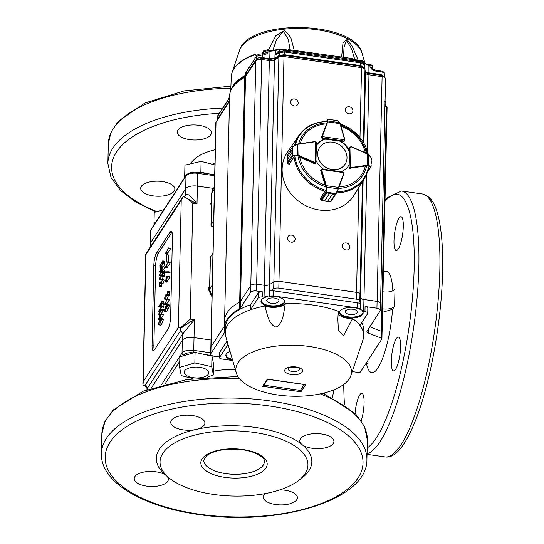 <?xml version="1.0" encoding="UTF-8"?>
<svg xmlns="http://www.w3.org/2000/svg" width="544" height="544" viewBox="0 0 544 544"><rect width="100%" height="100%" fill="white"/><g stroke="black" fill="none" stroke-linecap="round" stroke-linejoin="round"><path stroke-width="0.82" d="M183.042 196.765L181.227 200.294L146.098 254.388L145.867 254.007L143.262 381.65L178.391 327.556L180.112 328.148L190.223 319.131L192.807 203.374C188.952 199.281 185.701 197.078 183.042 196.765L184.375 196.935L197.003 203.973L192.807 203.374M143.262 381.65L142.943 385.39L145.289 385.03A3.794 3.284 -147 0 1 147.322 388.409L146.975 389.103C147.098 387.58 146.105 386.403 143.99 385.56M142.943 385.39L143.548 385.336M145.289 385.03L180.418 330.936L180.112 328.148M180.139 328.991C183.342 326.162 188.102 323.075 194.426 319.729L182.451 334.322L147.322 388.409L147.295 389.572M184.151 196.901L185.558 194.732C187.653 193.14 191.468 196.221 197.003 203.973L197.397 186.096A9.486 4.182 -178.7 0 0 185.694 188.775A9.486 4.182 1.3 0 1 197.397 186.096L197.683 173.332A1.897 0.449 -81.9 0 0 197.438 172.251C192.046 171.734 188.306 172.727 186.211 175.236A1.897 1.646 -147 0 0 185.98 176.004L150.851 230.098A1.897 1.646 -147 0 1 151.082 229.323L150.491 231.186A9.486 4.182 -178.7 0 1 150.851 230.098L150.566 242.862A9.486 4.182 -178.7 0 0 150.205 243.957A9.486 4.182 1.3 0 1 150.566 242.862L150.477 246.82M211.997 295.895L209.556 289.49L210.27 257.577A3.794 1.673 1.3 0 1 210.412 257.135L212.949 253.232M210.984 225.23L211.698 193.31A3.794 1.673 1.3 0 1 211.84 192.875L211.133 224.794A3.794 1.673 -178.7 0 0 210.984 225.23A3.794 1.673 -178.7 0 0 213.534 226.875M159.474 323.925L158.535 323.796L158.773 324.387M161.289 320.246L160.031 320.069L158.535 323.796C158.964 324.618 159.555 324.258 160.31 322.714L161.364 319.716L161.106 319.11M161.364 319.716L160.031 320.069M160.052 319.627L161.187 318.621L161.541 319.457L163.37 319.722L161.67 324.142L160.46 325.128L158.637 324.87L158.352 324.034L160.052 319.627M161.187 318.621L163.016 318.879L163.37 319.722M161.541 319.457L159.848 323.884L161.67 324.142M159.848 323.884L158.637 324.87M159.603 317.179L161.255 314.643L159.623 314.928L159.603 317.179M160.942 315.119L159.623 314.928M158.916 318.24L159.44 317.417L159.671 314.187L161.67 314.085L159.616 317.587L161.439 317.852L159.644 317.941L161.5 318.39L159.678 318.131L159.467 318.92L159.453 317.832L158.372 319.444L158.916 318.24M160.188 319.437L158.372 319.444L160.194 319.702M160.541 319.022L159.467 318.92M159.372 315.126L158.528 314.568L161.255 307.401L158.671 311.046L161.881 306.014L159.134 313.446L161.799 309.135L161.561 310.318L163.39 310.583L163.03 310.944L161.208 310.678L158.522 314.813M159.535 318.927L160.494 319.063M159.698 318.199L161.48 318.662M161.656 314.446L163.486 314.704L161.439 317.852M161.67 314.085L163.492 314.344L163.486 314.704M159.678 314.303L160.106 314.364M160.46 314.303L159.671 314.187M159.882 311.005L158.671 311.046M161.208 310.678L161.561 310.318M161.84 309.216L163.669 309.475L163.39 310.583M161.799 309.135L163.669 309.475M161.874 306.258L163.696 306.517L162.656 309.257M161.881 306.014L163.696 306.517M163.03 310.944L160.902 314.221M161.663 304.137L160.534 303.98L161.092 305.653L161.663 302.28L160.534 303.98M160.704 306.061L161.092 305.653M160.419 307.047L160.854 306.537L160.419 307.047L158.596 306.782L161.867 301.192L161.881 303.368L163.703 303.627L162.663 306.68M161.847 302.076L163.669 302.335L163.703 303.627M161.867 301.512L163.69 301.77L163.669 302.335M163.69 301.451L161.881 301.192L163.69 301.77M161.881 303.368L160.84 306.422L160.358 304.246L159.025 306.279L160.48 306.483M159.025 306.279L158.596 306.782L159.025 306.279M161.446 306.68L160.582 306.551L161.548 306.524M161.656 279.126L162.404 279.786L161.187 283.424L160.46 282.69L159.501 282.771L159.467 285.654L160.072 285.029L159.412 286.341L159.317 282.866L159.78 281.948L160.752 282.717L161.738 282.064L162.2 280.133L161.969 279.29L161.194 279.84L162.112 278.766L163.934 279.024M161.316 282.798L160.752 282.717L160.929 283.057M159.78 281.948L162.058 281.894M160.065 285.253L161.894 285.512L161.235 286.606L159.27 286.083M160.46 282.69L159.712 282.486L160.432 282.588M162.404 279.786L164.234 280.051L163.01 283.682L160.596 283.254M161.187 280.085L162.2 280.228M161.35 279.847L162.207 279.97M160.636 282.248L161.582 282.384M160.072 285.029L161.894 285.512M159.501 282.771L160.514 282.914M161.323 283.689L161.303 285.199M163.01 283.682L162.418 283.519M163.479 279.392L164.234 280.051M161.344 275.346L162.085 275.448M161.33 275.237L160.596 278.412L159.746 279.398L159.548 278.596L160.432 278.718M162.289 276.114L161.344 275.958L160.317 279.337L159.623 279.936L159.365 278.909L160.371 275.495L159.548 278.596M161.616 276.012L162.268 276.039M162.493 275.495L164.397 275.448L162.493 275.495L162.364 275.992L164.193 276.257L162.35 276.046M162.316 275.38L162.438 272.265L162.574 275.182M162.438 272.265L164.295 272.823L164.397 275.448M160.364 275.679L161.14 275.788M160.371 275.495L161.194 275.618M160.317 279.337L161.398 279.494M161.636 280.153L159.623 279.936M163.166 276.264L162.568 278.827M164.315 275.76L164.091 276.298M162.534 275.114L164.363 275.38M162.493 275.026L164.315 275.284M162.466 273.074L164.288 273.34M162.479 272.272L164.268 272.524M162.608 269.933L162.438 270.946L164.268 271.204L163.907 271.565L162.085 271.306L159.399 275.441L162.132 268.029L159.875 271.504L159.548 271.674L159.78 271.068L162.758 266.635L160.011 274.067L162.608 269.933M160.759 271.626L159.548 271.674M162.085 271.306L162.438 270.946M162.717 269.838L164.546 270.096L164.268 271.204M162.676 269.763L164.546 270.096M162.751 266.886L164.574 267.145L163.533 269.878M162.758 266.635L164.574 267.145M159.399 275.441L160.324 275.57M163.907 271.565L163.472 272.238M162.309 274.026L161.507 275.264M162.112 265.914L161.697 267.036L159.875 266.778L159.888 266.268L161.711 266.533M161.119 267.634L159.882 267.458L160.099 268.675L161.432 267.138L162.574 263.786L162.513 262.228L159.888 266.268M159.875 266.778L159.882 267.458M162.738 262.677L160.983 268.274L160.031 269.198L159.82 265.404L162.717 260.896L162.738 262.677L164.567 262.942L163.832 266.791M159.82 265.404L160.181 265.377M162.71 260.875L164.54 261.161L162.608 261.147M160.983 268.274L161.636 268.362M162.751 263.35L164.58 263.616M162.697 262.147L164.526 262.405L164.567 262.942M164.526 262.405L162.697 261.814M164.519 262.072L162.69 261.562M162.697 261.215L164.512 261.82M165.226 310.196L164.451 310.087L164.662 310.753M165.335 307.244L164.451 310.087C164.689 310.978 165.084 310.78 165.634 309.482L166.144 307.374L165.913 306.694L165.335 307.244L166.138 307.353M166.056 305.946L166.328 307.074L164.995 310.944L164.268 310.515L166.083 305.442L167.185 304.409L167.464 305.429L166.491 308.496L167.049 304.953L166.056 305.946L167.253 306.116M166.491 308.496L168.314 308.754L166.648 308.251M167.464 305.429L169.286 305.694L168.47 308.509M167.185 304.409L169.007 304.667L169.286 305.694M164.995 310.944L166.818 311.202L164.472 311.29L164.995 310.944M166.328 307.074L167.008 307.17M167.96 308.706L166.818 311.202M165.859 306.231L167.892 306.442M167.498 299.261L164.302 304.327L167.246 299.56L167.124 298.86L169.327 299.52L167.124 298.86M166.124 304.586L164.308 304.382L166.124 304.586L166.79 303.77L164.968 303.511M167.6 299.465L169.429 299.73L166.79 303.77M167.606 299.288L169.429 299.73M166.518 294.766L167.26 294.875M166.505 294.664L165.777 297.84L164.92 298.826L164.723 298.017L165.607 298.146M167.47 295.535L166.518 295.385L165.492 298.765L164.798 299.356L164.54 298.336L165.546 294.923L164.723 298.017M166.79 295.44L167.443 295.46M167.668 294.923L169.497 295.181L167.668 294.923L167.545 295.419L169.368 295.678L167.525 295.474M167.491 294.807L167.613 291.686L167.749 294.61M167.613 291.686L169.476 292.244L169.572 294.868M165.539 295.1L166.314 295.208M165.546 294.923L166.369 295.038M165.492 298.765L167.069 298.989M167.13 299.275L164.798 299.356M168.341 295.644L167.321 299.023M169.497 295.181L169.266 295.718M167.708 294.542L169.538 294.8M167.668 294.447L169.497 294.705M167.64 292.502L169.47 292.76M167.661 291.693L169.442 291.951M166.049 279.555L167.702 277.018L166.07 277.304L166.049 279.555M167.389 277.494L166.07 277.304M165.362 280.622L165.886 279.793L166.117 276.563L168.116 276.461L166.063 279.97L167.885 280.228L166.09 280.316L167.946 280.765L166.124 280.507L165.92 281.296L165.906 280.214L164.818 281.819L165.362 280.622M167.022 281.561L164.818 281.819L166.641 282.078M166.151 280.575L167.974 280.833L167.817 281.513L165.92 281.296M165.981 281.309L167.742 281.554M168.103 276.821L169.932 277.08L167.885 280.228M168.116 276.461L169.939 276.719L169.932 277.08M166.124 276.685L166.552 276.74M166.906 276.678L166.117 276.563M164.424 271.884L168.191 271.789L168.096 272.272L164.451 272.292L164.424 271.884L164.451 272.292L166.274 272.558L166.246 272.143L166.274 272.558L169.918 272.53L168.096 272.272M168.246 272.204L168.191 271.789L168.246 272.204L169.918 272.53M168.3 271.803L170.02 272.048L170.068 272.462L168.252 272.204M170.02 272.048L170.068 272.462L170.02 272.048M168.32 262.364L165.124 267.43L168.069 262.664L167.946 261.963L170.15 262.63L167.946 261.963M166.947 267.696L165.131 267.485L166.947 267.696L167.613 266.873L165.791 266.614M168.422 262.575L170.252 262.834L167.613 266.873M168.429 262.392L170.252 262.834M166.586 255.041L166.43 262.072L166.586 255.041M166.641 261.739L168.443 262.031M166.797 254.714L168.62 254.973L168.463 262.004M166.43 262.072L167.912 262.283M168.64 248.261L165.437 253.327L168.382 248.56L168.259 247.853L170.462 248.52L168.259 247.853M166.104 252.504L167.926 252.77L167.266 253.64L165.444 253.382L167.26 253.586M168.735 248.465L170.564 248.724L167.926 252.77M168.742 248.288L170.564 248.724M170.653 316.656L172.434 236.647A9.486 2.237 -81.9 0 0 171.19 231.234A9.486 2.237 -81.9 0 0 170.041 232.118L156.611 252.797A9.486 2.237 -81.9 0 0 153.836 265.288L152.055 345.29A9.486 2.237 -81.9 0 0 153.299 350.703A9.486 2.237 -81.9 0 0 154.448 349.826L167.878 329.147A9.486 2.237 -81.9 0 0 170.653 316.656M171.986 232.2A9.486 2.237 -81.9 0 0 171.863 232.376L158.433 253.055A9.486 2.237 -81.9 0 0 155.659 265.547L153.877 345.556A9.486 2.237 -81.9 0 0 154.326 350.003M211.133 224.794L213.67 220.884M190.223 319.131L194.426 319.729L194.024 337.6A9.486 4.182 -178.7 0 0 182.315 340.279A9.486 4.182 1.3 0 1 194.024 337.6L211.011 340.027L194.024 337.6L193.739 350.37L210.712 352.791M184.164 196.921L185.089 196.275A3.794 3.284 33 0 0 185.558 194.732L185.694 188.775L150.566 242.862L185.694 188.775L185.98 176.004A9.486 4.182 -178.7 0 1 197.683 173.332L214.676 175.76M161.269 385.023L182.029 353.042L182.315 340.279L151.225 388.158L182.315 340.279L182.451 334.322A3.794 3.284 -147 0 0 180.418 330.936M213.418 188.387L197.397 186.096L213.418 188.387M254.157 432.426A73.984 32.613 -178.7 0 0 176.106 442.116A73.984 32.613 -178.7 0 0 169.218 478.026A73.984 32.613 -178.7 0 0 213.86 494.476A73.984 32.613 -178.7 0 0 298.078 480.896A73.984 32.613 -178.7 0 0 254.157 432.426M166.199 475.551A77.778 34.286 1.3 0 1 165.974 475.368A77.778 34.286 1.3 0 1 196.153 429.434A77.778 34.286 1.3 0 1 255.265 427.434A77.778 34.286 1.3 0 1 301.968 444.536A17.075 7.528 -178.7 0 0 312.215 448.29A17.075 7.528 -178.7 0 0 333.934 441.517A17.075 7.528 -178.7 0 0 321.518 433.976A17.075 7.528 -178.7 0 0 299.798 440.756A17.075 7.528 -178.7 0 0 301.968 444.536A77.778 34.286 1.3 0 1 301.444 478.387L298.078 480.896M166.131 475.497A17.075 7.528 -178.7 0 0 155.951 471.798A17.075 7.528 -178.7 0 0 134.232 478.577A17.075 7.528 -178.7 0 0 146.649 486.118A17.075 7.528 -178.7 0 0 168.368 479.339A17.075 7.528 -178.7 0 0 166.369 475.687M265.275 493.571A17.075 7.528 -178.7 0 0 263.269 496.998A17.075 7.528 -178.7 0 0 275.692 504.54A17.075 7.528 -178.7 0 0 297.405 497.76A17.075 7.528 -178.7 0 0 284.988 490.226A17.075 7.528 -178.7 0 0 279.915 489.852M196.153 429.434A17.075 7.528 -178.7 0 0 204.898 423.089A17.075 7.528 -178.7 0 0 192.481 415.548A17.075 7.528 -178.7 0 0 170.762 422.328A17.075 7.528 -178.7 0 0 183.178 429.869A17.075 7.528 -178.7 0 0 196.153 429.434M198.941 125.31A17.075 7.528 1.3 0 1 211.364 132.852A17.075 7.528 1.3 0 1 189.645 139.631A17.075 7.528 1.3 0 1 177.228 132.09A17.075 7.528 1.3 0 1 198.941 125.31M162.418 181.56A17.075 7.528 1.3 0 1 174.835 189.094A17.075 7.528 1.3 0 1 153.116 195.874A17.075 7.528 1.3 0 1 140.699 188.333A17.075 7.528 1.3 0 1 162.418 181.56M382.527 312.263L392.557 309.332A51.218 12.084 98.1 0 1 380.229 363.916A51.218 12.084 98.1 0 1 366.33 362.916M383.275 291.829A9.486 4.182 -178.7 0 0 394.985 289.15L394.604 306.177A9.486 4.182 1.3 0 1 382.894 308.849L382.983 291.788M394.604 306.177L392.557 309.332M355.021 413.29A17.075 4.026 98.1 0 1 361.848 393.332A17.075 4.026 98.1 0 1 364.086 403.077A17.075 4.026 98.1 0 1 361.209 420.73M393.992 240.774A17.075 4.026 98.1 0 1 401.057 216.716A17.075 4.026 98.1 0 1 403.294 226.46A17.075 4.026 98.1 0 1 396.229 250.519A17.075 4.026 98.1 0 1 393.992 240.774M391.313 361.148A17.075 4.026 98.1 0 1 398.378 337.083A17.075 4.026 98.1 0 1 400.608 346.827A17.075 4.026 98.1 0 1 393.55 370.886A17.075 4.026 98.1 0 1 391.313 361.148M155.428 222.639L154.006 222.972L153.986 224.856M154.006 222.972L154.244 212.412L163.86 209.644M206.856 173.59L200.858 171.945L198.744 172.434M186.109 175.392L184.688 175.719L184.668 177.602M184.688 175.719L184.926 165.165L201.09 161.384L200.858 171.945M214.914 164.941L201.09 161.384M208.753 372.239A12.328 5.433 -178.7 0 0 195.378 367.078A12.328 5.433 -178.7 0 0 184.205 372.776A12.328 5.433 -178.7 0 0 197.581 377.937A12.328 5.433 -178.7 0 0 208.753 372.239M192.998 378.658A51.218 22.576 1.3 0 1 193.004 378.658L181.288 375.605L179.622 367.397L194.847 362.943L211.732 366.697L213.398 374.904L207.359 377.182M179.622 367.397L179.86 356.837L195.078 352.383L211.97 356.143L213.636 364.344L213.398 374.904M211.97 356.143L211.732 366.697M195.078 352.383L194.847 362.943M332.486 397.514L333.798 389.844M256.38 56.209L255.129 54.257L256.911 55.4M268.607 49.694L275.822 35.822L284.56 30.457L290.768 37.346L294.202 50.266M341.618 57.038L343.006 42.609L347.079 39.535L352.138 46.05L358.122 60.112M231.343 89.427A69.238 30.518 1.3 0 1 245.582 75.201L246.432 74.487L246.541 71.74A4.74 2.122 2.3 0 1 245.698 72.461L249.05 67.497M279.691 48.919L288.755 50.204A1.516 0.36 98.1 0 1 288.837 50.272L289.32 51.102L289.326 50.585L352.464 59.602A1.897 0.449 -81.9 0 0 352.22 58.548A1.897 0.449 -81.9 0 0 352.118 58.582M290.074 49.681L288.279 39.277L283.37 31.362L276.563 39.535L272.762 50.64M354.824 59.643L351.492 48.545L346.467 40.426L344.032 47.104L343.57 56.379M288.504 49.926L288.728 49.62A0.381 0.36 -124.2 0 0 288.578 49.885L288.449 50.164M256.836 55.508L246.541 71.74L256.924 55.393M352.736 59.493L352.22 58.548L288.728 49.62A0.381 0.36 -124.2 0 1 288.98 49.565A1.897 0.449 98.1 0 1 289.075 49.538A1.897 0.449 98.1 0 1 289.326 50.585L289.034 50.599M352.458 60.119L352.709 59.391L352.458 60.119L361.862 61.458L361.862 62.159M288.837 50.272A1.516 0.36 98.1 0 0 288.578 49.885L288.565 50.347M263.187 53.917L263.289 53.441L267.968 52.374L268.029 50.633L269.402 50.878L269.178 51.306L268.104 49.83M369.07 64.246L368.662 65.049L364.636 63.124M284.009 51.095L284.492 51.972L279.358 52.666L279.915 51.592L275.665 54.862C277.005 52.136 278.412 50.844 279.874 50.993L280.337 51.864M229.493 100.565L217.246 119.428L217.07 120.469M229.561 97.505L217.607 115.92L217.07 119.952M261.977 54.033L262.46 54.91L256.605 56.25L256.503 58.97L246.432 74.487L246.432 75.256M374.7 70.128L375.183 71.006C372.749 70.23 371.056 68.877 370.097 66.953C372.252 67.368 373.123 68.075 372.715 69.068M384.241 74.474C384.785 73.202 383.697 72.325 380.97 71.835L380.494 70.958M279.439 56.984L279.262 56.114L284.396 55.413L284.41 54.699L279.269 55.393L279.358 52.666L275.665 54.862L275.801 50.313L276.25 49.45L275.114 50.728L269.178 51.306M367.751 64.736L368.138 65.436L364.698 63.519L364.596 62.791L364.514 66.932M262.181 53.863L267.968 52.374C266.873 54.053 265.146 54.917 262.772 54.958L262.296 54.08M269.613 60.595L269.756 58.691L262.358 57.637L258.754 57.759L256.503 58.97L256.503 59.69L262.351 58.351L262.222 59.548M217.131 120.374L217.376 116.661L229.554 97.9M262.772 54.958L262.351 58.351L269.742 59.412L274.876 58.711L275.04 59.527M360.522 67.497L360.658 66.307L364.065 68.456M365.486 72.597L368.077 73.447L367.955 74.582M380.814 76.48L380.943 75.283C383.663 75.806 384.758 76.69 384.214 77.928M368.934 65.552L368.138 65.436L368.104 72.733L380.977 74.569L380.97 71.835L375.183 71.006M384.397 77.343L384.424 76.643L380.977 74.569L380.943 75.283L368.077 73.447L368.104 72.733L365.344 71.76M269.593 50.721L269.974 51.422L269.756 58.691L274.89 57.997L274.876 58.711L279.262 56.114L279.269 55.393L274.89 57.997L275.114 50.728L275.801 50.313L279.908 49.756L289.32 51.102M364.079 64.369L364.133 64.777L360.699 62.852L360.216 61.975M385.54 106.964L385.927 105.162L384.989 104.217M364.31 68.619L364.12 67.51L360.686 65.593L360.699 62.852L284.492 51.972L284.41 54.699L360.686 65.593L360.658 66.307L284.396 55.413L284.26 56.61M369.879 64.158L372.368 65.436L372.946 68.952L370.097 66.953L369.621 64.328M364.31 65.708L364.596 67.558L364.133 64.777L364.14 68.503M372.715 67.313C373.123 66.3 372.252 65.6 370.097 65.205L368.954 65.042M267.553 49.756L268.029 50.633L263.35 51.7L263.67 50.837M320.865 169.769A0.945 0.823 33 0 0 320.729 170.483L324.999 184.994A34.782 30.124 -147 0 1 299.73 157.236L314.493 163.628A0.945 0.823 33 0 0 315.608 163.316M370.852 166.797L371.26 164.812L370.852 166.797L371.151 166.382L370.62 166.818L367.186 165.757L367.186 165.254L368.336 165.376L368.574 154.523L351.125 146.785A0.571 0.49 33 0 0 350.968 146.737L349.785 147.519L349.085 167.742A0.945 0.823 33 0 0 350.248 168.735L350.662 168.089A0.945 0.823 -147 0 1 350.39 168.089L349.343 167.348L350.506 167.593L350.968 146.737L349.615 147.58M368.594 167.715A39.182 33.932 -147 0 1 364.636 178.058L353.879 195.48A39.644 34.333 -147 0 1 301.566 203.252A39.644 34.333 -147 0 1 287.388 152.3L298.928 135.388A39.182 33.932 -147 0 0 294.494 145.608M349.085 167.749L349.153 164.696A18.972 16.429 33 0 1 348.52 165.777A18.972 16.429 33 0 1 340.823 171.707M316.03 160.541A18.972 16.429 33 0 0 323.728 169.266M316.574 145.316A18.972 16.429 33 0 1 325.339 139.216L325.598 138.822A18.972 16.429 33 0 0 316.703 145.112A18.972 16.429 33 0 0 316.356 145.67M325.598 138.822L322.32 138.353A0.945 0.823 33 0 1 321.477 137.129M349.683 147.472A0.945 0.823 33 0 0 349.527 147.914L349.459 150.96A18.972 16.429 33 0 0 340.32 140.923L343.59 141.392A0.945 0.823 33 0 0 344.447 140.978M348.391 165.974A18.972 16.429 33 0 0 348.894 165.097L349.153 164.696M349.459 150.96L349.2 151.361A18.972 16.429 33 0 0 340.061 141.318L340.32 140.923M315.738 141.549L316.309 142.059M315.955 162.615L315.534 163.424M315.901 162.853L316.431 142.508L315.751 141.712L315.282 162.561L315.948 162.581L315.173 163.064A0.945 0.823 -147 0 1 314.908 162.989L314.493 163.628M287.994 154.149L287.443 154.714L287.293 157.148L291.944 149.988L292.427 147.043L293.209 146.214L292.529 147.002L291.944 150.001L291.883 152.748L292.679 155.638L291.883 152.762L287.232 159.922L287.259 162.785L287.783 163.622A0.945 0.823 33 0 0 287.851 163.656L289.258 164.261L293.848 157.189L294.474 156.958M292.529 147.002L287.429 154.754L292.883 146.377L292.679 155.638M291.944 149.988L287.293 157.162L287.307 156.216M287.205 161.568L287.232 159.909L291.883 152.762M292.869 146.377L297.65 144.194L299.064 144.051L297.616 144.391L297.378 155.244L298.812 155.489L298.595 155.958L292.998 155.734L287.817 163.69L289.136 164.261M315.493 141.522A0.945 0.823 -147 0 1 315.656 141.528L315.751 141.712A0.571 0.49 33 0 0 315.588 141.712L299.064 144.051L298.812 155.489L315.126 162.52A0.571 0.49 33 0 0 315.282 162.561L315.948 162.581M287.266 156.849L287.429 154.802M298.962 143.854L315.384 141.528L298.908 143.834L293.121 146.411M287.273 162.867L292.346 155.006M292.924 155.271L297.378 155.244L297.446 155.706M325.203 190.706L320.464 198.533L320.865 199.913A0.945 0.823 33 0 0 320.885 199.988L321.66 200.573L324.612 200.981L329.263 193.827L326.094 192.338L325.829 185.878L321.15 169.844A0.945 0.823 -147 0 1 321.116 169.592L320.77 169.918M321.892 169.109L321.116 169.592L321.892 169.109L321.586 169.483L343.937 172.672L343.516 172.088L321.762 168.987M343.822 172.264L344.196 172.788M326.094 192.338L329.276 193.827L335.308 193.997L332.241 194.249L327.59 201.409L330.317 201.804L331.038 201.436L330.249 201.838L335.294 194.133L336.212 193.453L338.334 188.829L336.11 193.637L330.997 201.511M329.263 193.827L324.632 200.988L321.654 200.58M326.733 192.773L321.66 200.573L321.13 200.07M325.829 185.878L326.284 185.667L326.427 192.073L326.006 191.998L320.878 200.042L321.626 200.607L330.249 201.838L327.576 201.409L332.241 194.249M325.999 187.068L338.055 188.809L338.552 187.422L338.334 188.829L344.162 173.108L338.81 187.687M335.308 193.997L335.798 193.644L326.427 192.073M320.45 198.587L320.933 200.083M335.934 193.433L338.334 188.843M344.93 140.032L343.842 140.991L344.93 140.032L344.352 141.127M344.923 139.937A0.945 0.823 -147 0 0 344.896 139.774L344.651 139.665A0.571 0.49 33 0 1 344.672 139.822L322.313 136.626L322.585 137.958L321.851 136.734A0.945 0.823 -147 0 1 321.892 136.49L321.47 137.149M330.929 119.83L328.046 119.381A0.381 0.36 -174.5 0 0 327.617 119.585L328.284 119.292M337.824 120.992L340.218 123.746L339.531 122.618L327.896 120.958A0.381 0.36 -174.5 0 0 327.468 121.162L327.719 119.415L326.346 121.55L327.76 119.367A0.381 0.354 -129.8 0 0 327.719 119.415M328.046 119.381L327.706 121.883L327.25 121.89L327.468 121.162M337.613 120.748L328.345 119.258M336.464 120.408L333.873 120.251M336.947 120.482L328.086 119.306A0.381 0.354 -129.8 0 0 327.767 119.367L328.8 119.313M344.794 140.447L340.231 123.685L337.552 120.734M368.526 167.532L368.58 167.974M370.838 157.298L367.452 153.66L367.186 165.254L350.662 167.593A0.571 0.49 33 0 1 350.506 167.593L350.39 168.089M371.273 161.323L371.212 164.077M371.362 160.16L371.334 158.304M367.39 172.298L371.158 166.253M367.744 171.258L370.974 166.416L371.056 157.536M368.104 165.791L368.336 165.376L370.852 166.403M347.004 157.937A15.232 13.192 33 0 0 325.292 142.963A15.232 13.192 33 0 0 324.761 166.634A15.232 13.192 33 0 0 347.004 157.937M299.227 368.526A5.692 2.509 1.3 0 1 293.658 371.552A5.692 2.509 1.3 0 1 288.232 368.281M350.894 375.516L362.97 339.857A69.238 30.518 -178.7 0 0 363.712 335.689A69.238 30.518 -178.7 0 0 359.978 325.428A69.238 30.518 -178.7 0 0 352.539 318.553L343.577 335.736L338.382 330.324L337.865 319.246L338.286 311.29A69.238 30.518 -178.7 0 0 285.294 303.722C283.614 311.569 283.846 322.633 276.087 327.148C268.104 324.176 267.294 313.412 264.833 306.034A69.238 30.518 -178.7 0 0 250.485 309.794A69.238 30.518 -178.7 0 0 227.882 324.639A69.238 30.518 -178.7 0 0 225.27 332.602A69.238 30.518 -178.7 0 0 225.828 336.804L236.3 372.966A57.854 25.507 1.3 0 1 238.02 362.8A57.854 25.507 1.3 0 1 305.823 346.025A57.854 25.507 1.3 0 1 350.894 375.516A57.854 25.507 1.3 0 1 293.107 396.243A57.854 25.507 1.3 0 1 236.3 372.966M269.253 295.63A3.794 1.673 1.3 0 1 269.307 295.596L269.294 296.446A3.794 1.673 1.3 0 1 273.34 295.922L357.49 307.938A3.794 1.673 1.3 0 1 360.23 309.427L360.25 308.577A3.794 1.673 1.3 0 1 360.257 308.625L360.352 304.368A3.794 1.673 -178.7 0 0 357.598 302.831L273.455 290.816A3.794 1.673 -178.7 0 0 269.348 291.373L269.205 295.657A4.74 2.088 -178.7 0 1 265.37 296.453L265.35 297.31A4.74 2.088 1.3 0 1 264.051 297.201L262.766 297.024A3.794 1.673 1.3 0 0 258.087 298.092L250.485 309.794L250.6 304.688A69.238 30.518 -178.7 0 0 225.386 327.495L225.27 332.602M225.889 354.899A11.859 5.229 -178.7 0 0 232.349 359.305M230.071 351.451A11.859 5.229 -178.7 0 0 226.29 353.96A11.859 5.229 -178.7 0 0 225.842 355.327A11.859 5.229 -178.7 0 0 232.614 360.223M261.018 300.812A11.859 5.229 -178.7 0 0 272.721 305.871A11.859 5.229 -178.7 0 0 284.641 301.335M265.35 297.31A11.859 5.229 -178.7 0 0 260.97 301.233A11.859 5.229 -178.7 0 0 272.707 306.721A11.859 5.229 -178.7 0 0 284.675 301.764A11.859 5.229 -178.7 0 0 269.294 296.446M339.49 312.011A11.859 5.229 -178.7 0 0 351.193 317.077A11.859 5.229 -178.7 0 0 363.113 312.542M360.23 309.427A11.859 5.229 -178.7 0 0 347.188 307.727A11.859 5.229 -178.7 0 0 339.436 312.44A11.859 5.229 -178.7 0 0 351.172 317.927A11.859 5.229 -178.7 0 0 363.147 312.97A11.859 5.229 -178.7 0 0 362.474 311.175L362.494 310.325A4.74 2.088 -178.7 0 1 360.264 308.659L360.257 308.625M219.504 357L214.132 356.232A4.74 2.088 1.3 0 1 210.684 354.137A4.74 2.088 1.3 0 1 210.861 353.593L224.76 332.194A4.74 2.088 1.3 0 0 224.937 331.65A4.74 2.088 1.3 0 0 224.91 331.384A70.19 30.94 1.3 0 1 224.434 327.474A70.19 30.94 1.3 0 1 239.523 308.883L239.673 302.07A70.19 30.94 -178.7 0 0 224.59 320.668L224.434 327.474M278.773 301.492A6.168 2.72 -178.7 0 0 279.004 300.784A6.168 2.72 -178.7 0 0 272.898 297.928A6.168 2.72 -178.7 0 0 266.676 300.512A6.168 2.72 -178.7 0 0 271.966 303.321A6.168 2.72 -178.7 0 0 278.773 301.492M357.238 312.698A6.168 2.72 -178.7 0 0 357.476 311.991A6.168 2.72 -178.7 0 0 351.37 309.135A6.168 2.72 -178.7 0 0 345.148 311.712A6.168 2.72 -178.7 0 0 350.431 314.527A6.168 2.72 -178.7 0 0 357.238 312.698M232.703 360.529L221.564 358.938A2.842 1.251 1.3 0 1 219.49 357.68A2.842 1.251 1.3 0 1 219.599 357.354L228.024 344.379M285.294 303.722A13.28 5.855 1.3 0 1 264.833 306.034M352.539 318.553A13.28 5.855 1.3 0 1 338.137 313.269M367.724 313.29L367.832 308.183A3.794 1.673 -178.7 0 0 365.072 306.503L364.963 311.61A3.794 1.673 1.3 0 1 367.724 313.29A3.794 1.673 1.3 0 1 367.574 313.725L359.978 325.428M364.963 311.61L363.678 311.426A4.74 2.088 1.3 0 1 362.474 311.175M363.712 335.689L363.827 330.582A69.238 30.518 -178.7 0 0 361.712 322.755M227.038 340.966L219.715 352.247A2.842 1.251 -178.7 0 0 219.606 352.573L219.49 357.68M256.496 290.999L256.646 284.192A4.74 2.088 -178.7 0 0 250.791 285.532L240.509 301.362L240.36 308.169L250.641 292.339A4.74 2.088 1.3 0 1 256.496 290.999L262.881 291.917A3.794 1.673 -178.7 0 0 258.196 292.985L250.6 304.688M240.36 308.169A4.74 2.088 1.3 0 1 239.523 308.883M365.072 306.503L376.938 308.196A4.74 2.088 1.3 0 1 380.385 310.291A4.74 2.088 1.3 0 1 380.208 310.842L367.118 330.997A4.74 2.088 -178.7 0 0 366.935 331.541A4.74 2.088 -178.7 0 0 368.614 333.186L381.249 338.137A1.897 0.836 1.3 0 1 381.922 338.796A1.897 0.836 1.3 0 1 381.854 339.014L360.488 371.912A1.897 0.836 1.3 0 1 358.142 372.443L352.22 371.6M267.77 379.318L263.677 385.621L262.636 386.308L267.281 379.148L267.818 379.222M267.281 379.148L305.606 384.622L300.954 391.775L300.322 390.402L263.949 385.206M305.606 384.622L304.667 384.486M304.144 384.513L300.322 390.402M363.678 311.426L363.943 299.513L377.087 301.39L363.963 299.492A4.74 2.088 1.3 0 1 360.522 297.568L359.978 294.27A4.74 2.088 -178.7 0 0 356.538 292.346L278.984 281.275A4.74 2.088 -178.7 0 0 273.829 281.989L273.68 288.803L269.348 291.373M256.646 284.192L264.316 285.287L264.051 297.201M210.854 347.167L215.859 122.604A4.74 2.088 -178.7 0 1 216.029 122.074L211.018 346.773A4.74 2.088 -178.7 0 0 211.018 346.78L224.468 326.067L211.018 346.78A4.74 2.088 -178.7 0 0 210.834 347.324L210.684 354.137M369.838 326.801L381.405 331.33L381.249 338.137M380.385 310.291L380.535 303.484A4.74 2.088 -178.7 0 0 377.087 301.39L376.938 308.196M360.352 304.368L359.808 301.097A4.74 2.088 -178.7 0 0 356.374 299.18L278.814 288.102A4.74 2.088 -178.7 0 0 273.68 288.803M359.808 301.097L359.958 294.29L360.509 297.595L360.264 308.659M359.958 294.29A4.74 2.088 -178.7 0 0 356.524 292.366L278.97 281.296A4.74 2.088 -178.7 0 0 273.843 281.969L269.464 284.566L273.829 281.989M363.943 299.513A4.74 2.088 1.3 0 1 360.509 297.595M382.004 332.207A1.897 0.836 -178.7 0 0 382.072 331.99A1.897 0.836 -178.7 0 0 381.405 331.33M240.509 301.362A4.74 2.088 1.3 0 1 239.673 302.07A4.74 2.088 -178.7 0 0 240.516 301.356L250.798 285.525L250.641 292.339M269.205 295.657L269.45 284.594A4.74 2.088 1.3 0 1 264.316 285.287M345.379 109.738A3.924 3.393 -147 0 1 345.868 108.14A3.924 3.393 -147 0 1 351.002 107.426A3.924 3.393 -147 0 1 352.444 112.411A3.924 3.393 -147 0 1 348.16 113.56A3.924 3.393 -147 0 1 345.379 109.738M290.639 101.918A3.924 3.393 -147 0 1 291.122 100.32A3.924 3.393 -147 0 1 296.256 99.613A3.924 3.393 -147 0 1 297.697 104.591A3.924 3.393 -147 0 1 293.413 105.74A3.924 3.393 -147 0 1 290.639 101.918M287.599 238.102A3.924 3.393 -147 0 1 288.082 236.504A3.924 3.393 -147 0 1 293.223 235.797A3.924 3.393 -147 0 1 294.664 240.774A3.924 3.393 -147 0 1 290.38 241.924A3.924 3.393 -147 0 1 287.599 238.102M342.346 245.922A3.924 3.393 -147 0 1 342.829 244.324A3.924 3.393 -147 0 1 347.97 243.61A3.924 3.393 -147 0 1 349.411 248.594A3.924 3.393 -147 0 1 345.127 249.744A3.924 3.393 -147 0 1 342.346 245.922M387.015 107.494A1.897 0.836 -178.7 0 0 387.097 107.263A1.897 0.836 -178.7 0 0 386.417 106.604L384.948 106.032M373.211 328.12L381.412 331.303A1.897 0.836 1.3 0 1 382.085 331.969A1.897 0.836 1.3 0 1 382.072 332.064M380.535 303.62A4.74 2.088 -178.7 0 0 380.555 303.464A4.74 2.088 -178.7 0 0 377.101 301.369L382.106 76.663L368.968 74.786A4.74 2.088 1.3 0 1 365.527 72.869L364.983 69.564A4.74 2.088 -178.7 0 0 361.542 67.646L283.988 56.569A4.74 2.088 -178.7 0 0 278.854 57.27L274.468 59.867A4.74 2.088 1.3 0 1 269.334 60.561L261.664 59.466A4.74 2.088 -178.7 0 0 255.802 60.819L245.521 76.65L240.516 301.356M274.468 59.867L269.464 284.566A4.74 2.088 1.3 0 1 264.33 285.267L256.659 284.172A4.74 2.088 -178.7 0 0 250.798 285.525L255.802 60.819M224.597 320.355L229.595 95.962A70.19 30.94 -178.7 0 1 244.684 77.364L239.673 302.063A70.19 30.94 -178.7 0 0 227.045 312.895M216.029 122.074L229.48 101.361M244.684 77.364A4.74 2.088 -178.7 0 0 245.521 76.65M380.555 303.464L385.56 78.758A4.74 2.088 -178.7 0 0 382.106 76.663M211.976 296.786L208.114 288.803L209.624 286.477M209.991 204.537L211.5 202.218M178.391 327.556L181.227 200.294M209.556 289.49A3.794 1.673 1.3 0 1 209.698 289.054A9.486 8.214 33 0 0 212.01 295.202M210.412 257.135L209.698 289.054L212.235 285.151M211.698 193.31L213.01 189.013A9.486 8.214 33 0 0 211.84 192.875L214.377 188.965M161.357 305.136L160.541 305.021M171.863 232.376L170.041 232.118M158.433 253.055L156.611 252.797M155.659 265.547L153.836 265.288M153.877 345.556L152.055 345.29M213.486 371.192A51.218 22.576 1.3 0 1 235.26 369.369M193.351 352.893L193.188 352.866A1.897 0.449 -81.9 0 0 193.739 350.37A9.486 4.182 1.3 0 0 182.029 353.042A1.897 1.646 33 0 0 183.818 355.008L183.28 355.837M193.188 352.866A7.589 3.346 -178.7 0 0 183.818 355.008M211.806 355.524L204.537 354.491M179.758 361.264L164.982 384.016M239.442 378.644A132.79 58.534 -178.7 0 0 101.844 434.105L104.924 421.539L113.234 409.992L143.181 391.197L186.884 379.528L237.878 376.475M269.212 405.953A128.996 56.862 -178.7 0 0 109.99 442.326A128.996 56.862 -178.7 0 0 198.954 514.134A128.996 56.862 -178.7 0 0 358.176 477.761A128.996 56.862 -178.7 0 0 269.212 405.953M366.914 459.598C367.724 500.466 277.8 526.667 198.499 514.488C142.82 506.729 100.511 482.385 101.408 453.682A132.79 58.534 1.3 0 1 270.32 400.962A132.79 58.534 1.3 0 1 366.914 459.598L367.35 440.021A132.79 58.534 -178.7 0 0 320.266 393.876M203.721 460.224A30.348 13.382 -178.7 0 0 225.801 473.627A30.348 13.382 -178.7 0 0 264.411 461.57C265.968 460.979 261.066 452.404 242.706 449.793C226.637 448.12 214.588 450.099 206.543 455.716L203.721 460.224M224.964 477.374A33.198 14.634 1.3 0 1 202.076 458.891A33.198 14.634 1.3 0 1 243.046 449.528A33.198 14.634 1.3 0 1 265.941 468.01A33.198 14.634 1.3 0 1 224.964 477.374M214.955 163.268A41.732 18.394 -178.7 0 0 212.548 164.104M190.978 163.248A51.218 22.576 1.3 0 1 215.254 149.716M219.286 113.329A128.996 56.862 -178.7 0 0 116.28 152.368A128.996 56.862 -178.7 0 0 156.788 211.541M155.897 211.84L135.789 202.103L120.584 190.556L111.017 177.514L107.868 163.445A132.79 58.534 1.3 0 1 222.7 108.072M230.812 88.271A132.79 58.534 -178.7 0 0 108.31 143.868L107.868 163.445M383.418 272.122A51.218 12.084 98.1 0 1 392.863 290.795M343.815 384.37A128.996 30.444 -81.9 0 0 344.474 404.607M367.173 447.923A128.996 30.444 -81.9 0 0 414.168 267.832A128.996 30.444 -81.9 0 0 384.996 201.491M422.443 193.99C433.33 196.819 436.383 208.814 438.682 218.049C441.755 231.785 443.061 249.58 442.592 271.436C441.687 322.136 429.515 387.539 414.147 423.83C404.138 447.562 394.386 458.585 384.907 456.899A132.79 31.334 -81.9 0 0 439.838 269.763A132.79 31.334 -81.9 0 0 422.443 193.99L401.458 190.992A132.79 31.334 98.1 0 1 418.846 266.764A132.79 31.334 98.1 0 1 367.044 453.703M362.1 53.387C354.695 20.584 248.316 18.217 239.455 50.653A61.928 27.295 1.3 0 1 241.121 47.253A61.928 27.295 1.3 0 1 305.279 28.614A61.928 27.295 1.3 0 1 362.1 53.387L365.078 63.655M231.56 74.521A68.843 30.348 1.3 0 1 232.111 72.332L231.302 76.643A68.911 30.376 1.3 0 1 255.075 54.665L254.925 58.446M239.455 50.653L232.111 72.332A68.843 30.348 1.3 0 1 255.129 54.257M232.574 87.4A69.224 30.512 1.3 0 1 245.582 75.915L245.698 72.461M279.528 49.055L279.874 50.993L280.949 51.143M288.483 50.021L288.871 49.715M261.963 53.836L263.35 51.7L262.97 53.931M245.65 76.459L245.582 75.915L256.564 60.146M269.43 50.694L268.566 49.688L267.757 49.579M364.677 68.959L364.609 62.995L361.862 61.458L361.481 60.758M279.711 48.919L276.277 49.436M364.568 62.669L364.596 62.791C364.725 61.948 363.746 61.214 361.665 60.622L352.73 59.344M229.48 101.3L217.246 120.19M385.818 102.755L384.921 101.442M364.521 66.987L364.113 64.546C364.337 63.56 363.113 62.648 360.448 61.805L284.24 50.918L279.949 51.571M384.887 104.897L385.784 106.216M340.639 125.093A36.122 31.287 -147 0 1 366.472 153.184M366.459 166.62A36.122 31.287 -147 0 1 338.511 188.442M325.251 186.599A36.122 31.287 -147 0 1 298.187 156.869M298.676 143.874A36.122 31.287 -147 0 1 326.665 122.91M295.378 145.214A38.624 33.449 -147 0 1 327.066 121.666M325.536 190.23A38.624 33.449 -147 0 1 294.909 156.59M368.417 167.083A38.624 33.449 -147 0 1 336.974 191.794M340.306 123.944A38.624 33.449 -147 0 1 368.132 153.986M368.655 167.566L364.636 178.058A39.182 33.932 -147 0 1 336.484 192.855M325.128 191.277A39.182 33.932 -147 0 1 294.012 157.066M365.201 166.586A34.782 30.124 -147 0 1 339.075 186.959M300.2 143.65A34.782 30.124 -147 0 1 326.359 123.923M340.952 126.16A34.782 30.124 -147 0 1 365.276 152.667M293.209 146.214L297.616 144.242M315.126 162.52L314.908 162.989L298.595 155.958M287.293 157.148L287.232 159.922M316.431 142.514L315.588 141.712M287.817 163.635L287.246 162.826L287.266 156.876M315.282 162.561L315.173 163.064M321.586 169.483A0.571 0.49 33 0 0 321.606 169.633L320.736 170.49M321.606 169.633L326.284 185.667L338.552 187.422L343.91 172.822A0.571 0.49 33 0 0 343.937 172.672L344.196 172.883A0.945 0.823 -147 0 1 344.168 173.08M324.612 200.981L327.59 201.409M343.91 172.822L343.516 172.094M322.327 138.353L322.585 137.958L343.842 140.991L343.584 141.386M325.441 139.06L340.163 141.161M340.218 123.746L344.869 139.679M344.651 139.665L339.973 123.638L327.706 121.883L322.34 136.483L321.892 136.49L327.25 121.89M322.34 136.483A0.571 0.49 33 0 0 322.313 136.626L321.851 136.734M349.785 147.519L349.527 147.914M350.955 146.574A0.945 0.823 -147 0 1 351.138 146.635L367.492 153.619L371.015 157.372M349.302 151.205L348.996 164.941M367.186 165.757L350.662 168.089L350.662 167.593M351.172 146.649L367.452 153.66M351.125 146.785L349.976 147.023M302.314 371.98A8.976 3.958 1.3 0 1 291.23 374.51A8.976 3.958 1.3 0 1 285.042 369.512A8.976 3.958 1.3 0 1 296.12 366.982A8.976 3.958 1.3 0 1 302.314 371.98M300.954 391.775L262.636 386.308M219.715 352.247L219.599 357.354M258.087 298.092L258.196 292.985M262.766 297.024L262.881 291.917M357.598 302.831L357.49 307.938M273.455 290.816L273.34 295.922M211.018 346.78L210.861 353.593M224.76 332.194L224.788 330.902M368.614 333.186L368.716 328.528M356.524 292.366L356.374 299.18M278.814 288.102L283.988 56.569M381.412 331.303L386.417 106.604M256.659 284.172L261.664 59.466M264.33 285.267L269.334 60.561M273.843 281.969L278.854 57.27M356.538 292.346L358.877 187.381M359.992 137.455L361.542 67.646M359.978 294.27L362.488 181.54M363.365 142.127L364.983 69.564M360.522 297.568L363.134 180.492M363.963 143.12L365.527 72.869M368.968 74.786L367.282 150.389M366.758 173.937L363.963 299.492M142.875 384.098L145.772 254.082M182.478 197.54L145.778 254.048M158.372 319.498L160.194 319.756M159.487 319.029L160.412 319.165M158.569 311.44L159.657 311.596M161.874 301.192L163.696 301.451M158.596 306.816L160.426 307.074M159.283 286.518L161.106 286.776M160.827 283.621L162.656 283.88M162.309 276.141L164.138 276.4M162.493 272.102L164.322 272.36M159.446 272.061L160.534 272.218M159.888 265.214L160.249 265.261M160.031 269.198L161.004 269.334M167.491 295.562L169.313 295.827M167.674 291.523L169.497 291.781M164.818 281.874L166.648 282.132M165.934 281.411L167.756 281.67M164.404 272.299L166.226 272.558M168.266 271.769L170.088 272.027M213.01 189.013L214.424 186.83M146.962 389.701L146.975 389.082M150.13 247.35L150.491 231.186M169.218 478.026L165.974 475.368M101.408 453.682L101.844 434.105M323.218 393.21L355.728 414.011L364.487 426.557L367.35 440.021M151.082 229.323L186.211 175.236M197.438 172.251L214.696 174.712M230.901 86.149L184.09 90.909L144.894 103.02L118.354 121.169L111.03 132.09L108.31 143.868M366.418 362.78L367.758 363.963M325.026 392.748L324.401 393.713M343.672 384.472L344.277 404.471M384.907 456.899L367.03 454.342M401.458 190.992L387.423 197.628L385.016 200.478M343.577 57.317L343.57 56.392M231.302 76.643L230.71 90.787M263.582 50.959L261.732 53.808M269.396 50.524L269.776 50.578C272.626 50.769 274.557 50.531 275.563 49.858M217.62 115.906L217.192 117.178M262.208 53.863L258.584 54.196L256.85 55.495M372.892 68.898L374.932 69.952L380.725 70.781C383.513 71.577 384.751 72.61 384.424 73.896L384.424 76.643M369.206 65.722L369.247 64.94M385.07 100.701L385.805 101.728L385.927 105.155M369.845 64.151L369.063 64.036L368.519 64.709M263.595 50.946L267.784 49.586M326.924 121.55C314.799 121.734 305.47 126.344 298.928 135.388M340.279 123.855L358.442 135.687L368.336 154.149M321.756 168.987L321.212 169.232M325.414 139.094L340.143 141.202M371.348 158.277L371.362 160.154M349.289 151.225L348.983 164.961M288.272 368.213L289.966 367.567C296.222 367.288 299.316 367.615 299.261 368.553L299.186 368.451M305.075 384.649L267.58 379.29M381.922 338.796L382.072 331.99M387.097 107.263L382.085 331.969"/></g></svg>

